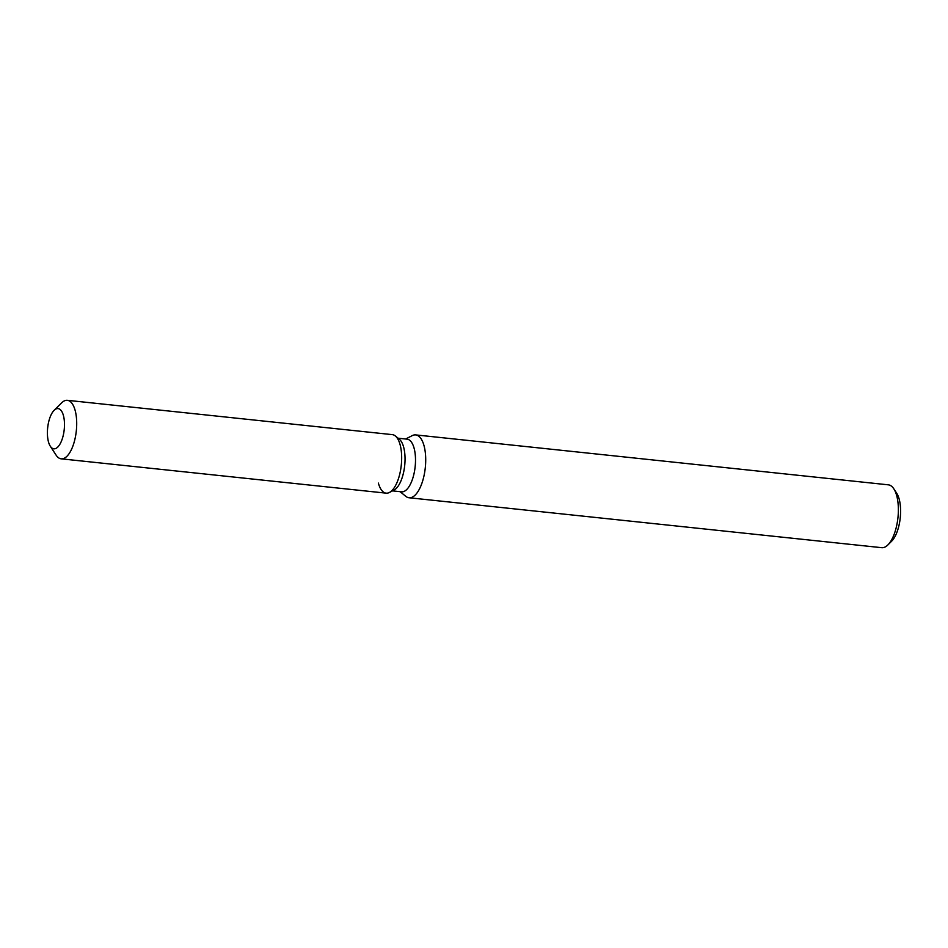 <?xml version="1.0" encoding="UTF-8"?>
<svg xmlns="http://www.w3.org/2000/svg" width="948" height="948" viewBox="0 0 948 948"><rect width="100%" height="100%" fill="white"/><g stroke="black" fill="none" stroke-linecap="round" stroke-linejoin="round"><path stroke-width="1.42" d="M64.488 424.787A20.228 8.319 -84 0 0 58.065 408.588A20.228 8.319 -84 0 0 47.4 432.608A20.228 8.319 -84 0 0 53.823 448.807A20.228 8.319 -84 0 0 64.488 424.787A20.228 8.319 -84 0 0 58.065 408.588A20.228 8.319 -84 0 0 54.107 410.354A20.228 8.319 -84 0 0 47.4 432.608A20.228 8.319 -84 0 0 50.315 446.247A20.228 8.319 -84 0 0 53.823 448.807A20.228 8.319 -84 0 0 64.488 424.787M378.371 483.089A29.424 12.111 -84 0 0 389.403 492.474L394.001 490.104A26.473 10.89 -84 0 0 405.045 459.259A26.473 10.89 -84 0 0 399.369 439.256L395.363 435.985A29.424 12.111 -84 0 0 392.33 434.634L67.367 400.317A29.424 12.111 -84 0 0 61.596 402.9L54.107 410.354M401.668 458.204A29.424 12.111 -84 0 0 395.363 435.985A29.424 12.111 -84 0 1 401.668 458.204A29.424 12.111 -84 0 1 389.403 492.474A29.424 12.111 -84 0 0 401.668 458.204M392.519 490.863L401.537 491.822A26.473 10.89 -84 0 0 415.508 460.361A26.473 10.89 -84 0 0 407.095 439.161L398.077 438.201M400.103 491.668L405.791 496.325A31.604 12.999 -84 0 0 409.05 497.759A31.604 12.999 -84 0 0 425.711 460.218A31.604 12.999 -84 0 0 415.686 434.907A31.604 12.999 -84 0 0 412.202 435.642L405.661 439.007M409.05 497.759L881.711 547.683A31.604 12.999 -84 0 0 887.909 544.91A31.604 12.999 -84 0 0 898.372 510.143A31.604 12.999 -84 0 0 893.822 488.824A31.604 12.999 -84 0 0 888.347 484.831L415.686 434.907M887.909 544.91L891.653 541.178A27.006 11.115 -84 0 0 900.6 511.47A27.006 11.115 -84 0 0 896.713 493.256L893.822 488.824M50.315 446.247L56.086 455.111A29.424 12.111 -84 0 0 61.182 458.832A29.424 12.111 -84 0 0 76.705 423.886A29.424 12.111 -84 0 0 67.367 400.317M61.182 458.832L386.156 493.15A29.424 12.111 -84 0 0 389.403 492.474L394.001 490.104M399.369 439.256L395.363 435.985"/></g></svg>
